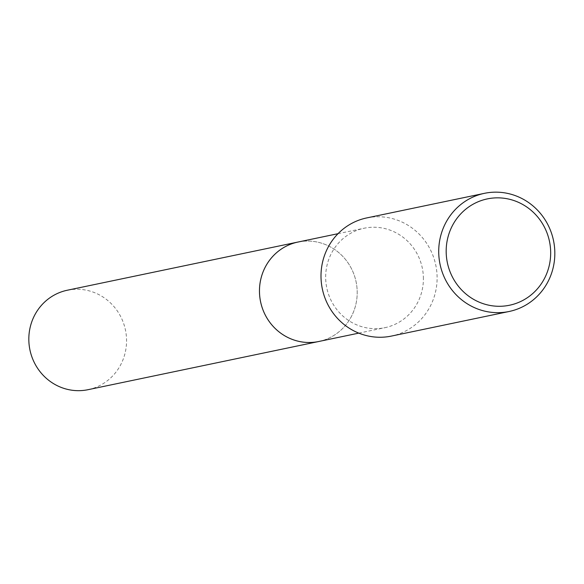 <?xml version="1.0" encoding="UTF-8"?>
<svg xmlns="http://www.w3.org/2000/svg" width="584" height="584" viewBox="0 0 584 584"><rect width="100%" height="100%" fill="white"/><g stroke="black" fill="none" stroke-linecap="round" stroke-linejoin="round"><path stroke-width="0.44" stroke-dasharray="2.92 2.19" d="M297.95 242.053A50.793 48.779 -101.8 0 1 357.174 290.854A50.793 48.779 -101.8 0 1 318.718 341.501M298.614 241.915A50.801 48.786 -101.8 0 1 357.174 290.854A50.801 48.786 -101.8 0 1 319.39 341.363M423.371 277.028A50.793 48.779 -101.8 0 1 384.922 327.675A50.793 48.779 -101.8 0 1 325.697 278.875A50.793 48.779 -101.8 0 1 364.146 228.227A50.793 48.779 -101.8 0 1 423.371 277.028M366.716 217.927A60.349 57.955 -101.8 0 1 437.08 275.911A60.349 57.955 -101.8 0 1 391.397 336.085M67.299 290.233A50.793 48.779 -101.8 0 1 76.008 289.255A50.793 48.779 -101.8 0 1 126.18 334.486A50.793 48.779 -101.8 0 1 88.075 389.681M298.899 241.856A50.808 48.786 -101.8 0 1 306.651 241.061A50.808 48.786 -101.8 0 1 356.766 285.802A50.808 48.786 -101.8 0 1 319.667 341.304M358.802 333.128L384.922 327.675M338.034 233.68L364.146 228.227"/><path stroke-width="0.88" d="M319.667 341.304A50.808 48.786 -101.8 0 1 318.718 341.509A50.793 48.779 -101.8 0 1 259.5 292.701A50.793 48.779 -101.8 0 1 297.95 242.053L338.034 233.68M319.39 341.363A50.801 48.786 -101.8 0 1 259.493 292.701A50.801 48.786 -101.8 0 1 298.614 241.915M509.117 311.491L391.397 336.085A60.349 57.955 -101.8 0 1 321.032 278.101A60.349 57.955 -101.8 0 1 366.716 217.927L484.435 193.333A60.349 57.955 -101.8 0 1 554.8 251.317A60.349 57.955 -101.8 0 1 509.117 311.491A60.349 57.955 -101.8 0 1 438.752 253.507A60.349 57.955 -101.8 0 1 484.435 193.333M550.646 251.083A54.319 52.159 -101.8 0 1 500.225 306.286A54.319 52.159 -101.8 0 1 446.205 253.054A54.319 52.159 -101.8 0 1 496.626 197.852A54.319 52.159 -101.8 0 1 550.646 251.083M297.942 242.046A50.808 48.786 -101.8 0 0 259.836 297.249A50.808 48.786 -101.8 0 0 310.016 342.494A50.808 48.786 -101.8 0 0 318.718 341.509L88.075 389.681A50.793 48.779 -101.8 0 1 79.373 390.667A50.793 48.779 -101.8 0 1 29.2 345.429A50.793 48.779 -101.8 0 1 67.299 290.233L297.942 242.046A50.808 48.786 -101.8 0 1 298.899 241.856M318.718 341.501L358.802 333.128"/></g></svg>
